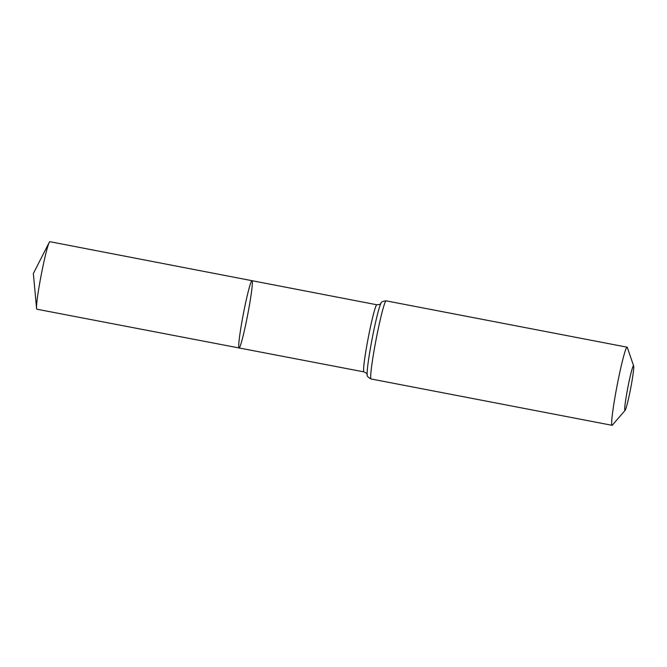 <?xml version="1.0" encoding="UTF-8"?>
<svg xmlns="http://www.w3.org/2000/svg" width="667" height="667" viewBox="0 0 667 667"><rect width="100%" height="100%" fill="white"/><g stroke="black" fill="none" stroke-linecap="round" stroke-linejoin="round"><path stroke-width="1" d="M239.061 347.957A34.25 2.209 -79.1 0 1 243.355 313.907A34.25 2.209 -79.1 0 1 251.993 280.69A34.25 2.209 -79.1 0 1 252.059 280.715A34.25 2.209 -79.1 0 1 247.59 315.266A34.25 2.209 -79.1 0 1 239.061 347.957A34.25 2.209 -79.1 0 1 243.355 313.907A34.25 2.209 -79.1 0 1 251.993 280.69L49.867 241.696A34.384 2.218 -79.1 0 0 49.241 242.404A34.384 2.218 -79.1 0 0 41.196 275.037A34.384 2.218 -79.1 0 0 36.568 308.321A34.384 2.218 -79.1 0 0 36.818 309.188A34.384 2.218 -79.1 0 0 36.885 309.213L363.94 371.886A34.175 2.201 -79.1 0 1 368.226 337.919A34.175 2.201 -79.1 0 1 376.847 304.777L251.993 280.69M633.558 365.799A22.728 1.467 -79.1 0 1 633.65 365.95A22.728 1.467 -79.1 0 1 630.665 388.377A22.728 1.467 -79.1 0 1 625.121 410.313A22.728 1.467 -79.1 0 1 627.614 388.728A22.728 1.467 -79.1 0 1 633.558 365.799M625.121 410.313L612.398 425.112A39.778 2.568 -79.1 0 1 612.064 425.304A39.778 2.568 -79.1 0 1 617.058 385.759A39.778 2.568 -79.1 0 1 627.088 347.182A39.778 2.568 -79.1 0 1 627.163 347.215A39.778 2.568 -79.1 0 1 627.322 347.482L633.65 365.95M612.064 425.304L371.11 378.981A39.778 2.568 -79.1 0 1 376.105 339.428A39.778 2.568 -79.1 0 1 386.135 300.85C382.683 301.251 380.99 302.034 381.04 303.185C380.223 303.418 381.749 304.444 376.847 304.777M371.11 378.981C368.059 377.33 366.775 375.971 367.25 374.921A36.977 2.385 -79.1 0 1 372.161 338.669A36.977 2.385 -79.1 0 1 381.04 303.185M367.25 374.921C366.575 374.404 368.367 374.012 363.94 371.886M627.088 347.182L386.135 300.85M49.241 242.404L33.35 273.528L36.568 308.321"/></g></svg>
